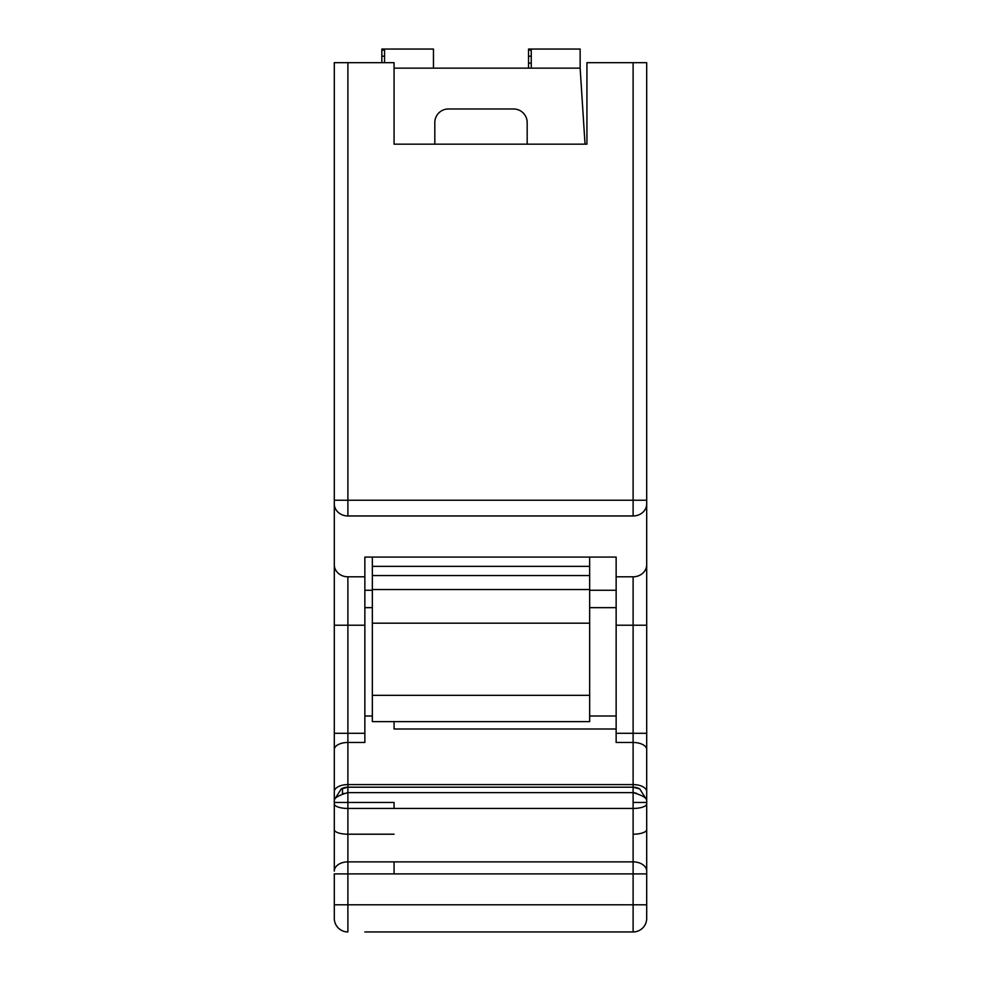 <?xml version="1.0" encoding="UTF-8"?>
<svg xmlns="http://www.w3.org/2000/svg" width="981" height="981" viewBox="0 0 981 981"><rect width="100%" height="100%" fill="white"/><g stroke="black" fill="none" stroke-linecap="round" stroke-linejoin="round"><path stroke-width="1.47" d="M646.7 500.224L646.7 62.674L586.932 62.674L586.932 144.17L394.068 144.17L394.068 62.674L334.3 62.674L334.3 799.883L341.253 788.92A13.587 13.587 0 0 1 347.887 787.191L633.113 787.191A13.587 13.587 0.1 0 1 639.747 788.92L646.7 799.883L646.7 500.224L633.113 500.224L633.113 62.674M364.858 931.95L633.113 931.95A13.587 13.587 0 0 0 646.7 918.363L646.7 799.883C645.964 797.479 641.439 795.051 633.113 792.623L633.113 784.592A13.587 7.075 0 0 1 646.7 791.667M646.7 762.58L646.7 733.285L633.113 733.285L633.113 784.592L347.887 784.592L347.887 576.803A13.587 12.103 180 0 1 334.3 564.7L334.3 567.938M646.7 826.002L646.7 829.595A13.587 4.611 0 0 1 633.113 834.206L633.113 808.454L347.887 808.454L347.887 792.623C339.536 795.064 334.999 797.479 334.3 799.871L334.3 871.128A13.587 9.234 180 0 1 347.887 861.882L347.887 808.454A13.587 4.611 180 0 1 334.3 803.844M639.747 788.92L633.113 787.191L639.453 788.761M434.816 122.551A13.587 13.587 0 0 1 448.391 108.977A13.587 13.587 0 0 0 434.816 122.551L434.816 144.17L527.177 144.17L527.177 122.551A13.587 13.587 0 0 0 513.59 108.977A13.587 13.587 0 0 1 527.177 122.551M394.068 68.143L580.139 68.143L585.032 144.17L586.932 144.17M616.129 931.95L501.904 931.95L633.113 931.95L633.113 873.899L347.887 873.899L347.887 861.882L394.068 861.882L394.068 873.899M633.996 792.697L636.62 793.359M589.655 715.995L616.142 715.995L589.655 715.995M372.339 715.995L364.858 715.995M334.3 749.57A13.587 7.075 180 0 1 347.887 742.482L364.858 742.482L364.858 557.073L616.142 557.073L616.142 742.482L633.113 742.482A13.587 7.075 180 0 1 646.7 749.57M342.455 788.332L342.455 794.095L344.356 793.371M347.004 792.697L347.887 792.623L347.887 787.191L341.253 788.92M589.655 557.073L589.655 566.368L372.339 566.368L372.339 557.073M372.339 566.368L372.339 721.624L589.655 721.624L589.655 566.368M334.3 904.789L347.887 904.789L347.887 873.899L334.3 873.899L334.3 918.363A13.587 13.587 0 0 0 347.887 931.95L347.887 904.789L646.7 904.789M334.3 635.847L334.3 622.273L334.3 635.847M334.3 826.002L334.3 829.595A13.587 4.611 180 0 0 347.887 834.206L394.068 834.206M364.858 733.285L334.3 733.285L334.3 762.654M334.3 500.028L334.3 503.866A13.587 12.103 180 0 0 347.887 515.969L347.887 62.674M448.391 108.977L513.59 108.977M580.139 68.143L580.139 49.05L531.248 49.05L531.248 68.143M433.455 68.143L433.455 49.05L384.552 49.05L384.552 62.674M384.552 49.05L381.842 49.05L381.842 56.187L384.552 56.187M531.248 49.05L528.526 49.05L528.526 56.187L531.248 56.187M531.248 63.091L528.526 63.091L528.526 56.187M528.526 63.091L528.526 68.143M381.842 62.674L381.842 56.187M646.7 625.228L633.113 625.228L633.113 733.285L616.142 733.285M646.7 564.7A13.587 12.103 180 0 1 633.113 576.803L633.113 625.228L616.142 625.228M646.7 503.866A13.587 12.103 180 0 1 633.113 515.969L633.113 500.224L334.3 500.224M633.113 515.969L347.887 515.969M646.7 873.899L633.113 873.899L633.113 861.882L394.068 861.882M646.7 871.128A13.587 9.234 -0 0 0 633.113 861.882L633.113 834.206M646.7 803.844A13.587 4.611 0 0 1 633.113 808.454L633.113 792.623L347.887 792.623L347.887 784.592A13.587 7.075 180 0 0 334.3 791.667M334.3 802.458L394.068 802.458L394.068 808.454M633.113 802.458L646.7 802.458M394.068 721.624L394.068 728.993L616.142 728.993M616.142 607.656L589.655 607.656M372.339 607.656L364.858 607.656M364.858 590.268L372.339 590.268M589.655 590.268L616.142 590.268M633.113 576.803L616.142 576.803M364.858 576.803L347.887 576.803M364.858 625.228L334.3 625.228M372.339 575.54L589.655 575.54M372.339 623.193L589.655 623.193M372.339 695.333L589.655 695.333M381.842 50.08L384.552 50.08M528.526 50.08L531.248 50.08M646.7 799.883L646.687 799.208M372.339 589.544L589.655 589.544"/></g></svg>
